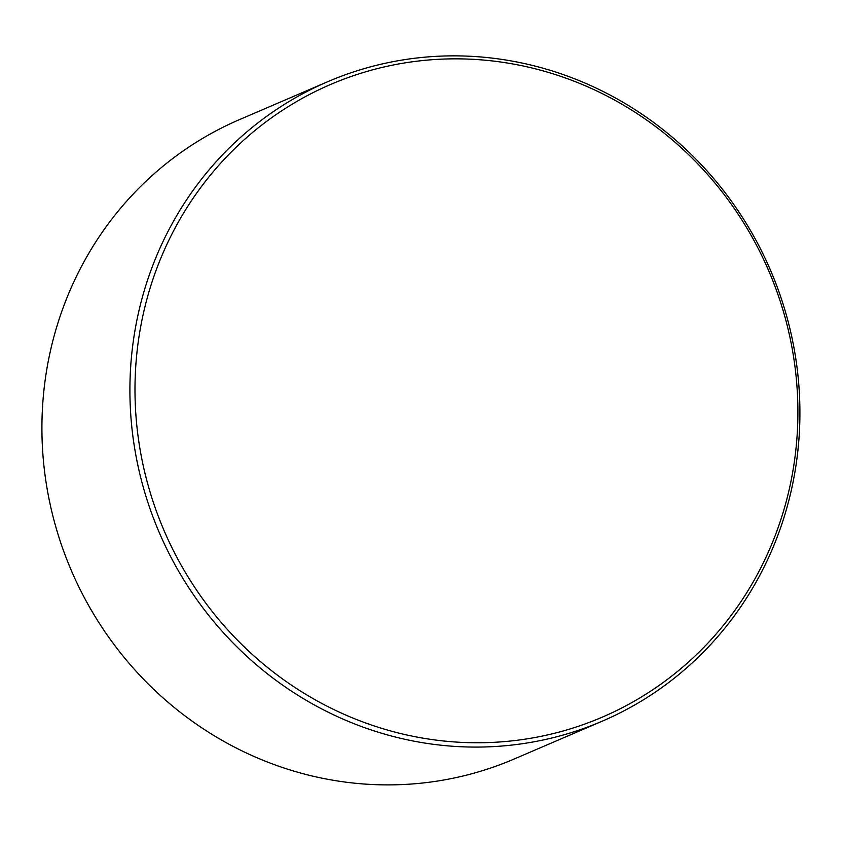 <?xml version="1.0" encoding="UTF-8"?>
<svg xmlns="http://www.w3.org/2000/svg" width="841" height="841" viewBox="0 0 841 841"><rect width="100%" height="100%" fill="white"/><g stroke="black" fill="none" stroke-linecap="round" stroke-linejoin="round"><path stroke-width="1.26" d="M602.24 721.179L514.25 758.981A347.953 332.573 -113.2 0 1 71.348 570.534A347.953 332.573 -113.2 0 1 239.58 119.569L327.58 81.766A347.953 332.573 -113.2 0 1 786.787 316.573A347.953 332.573 -113.2 0 1 602.24 721.179A347.953 332.573 -113.2 0 1 159.338 532.731A347.953 332.573 -113.2 0 1 327.58 81.766M784.905 316.805A344.263 329.041 -113.2 0 1 386.818 729.872A344.263 329.041 -113.2 0 1 227.606 155.764A344.263 329.041 -113.2 0 1 784.905 316.805"/></g></svg>
